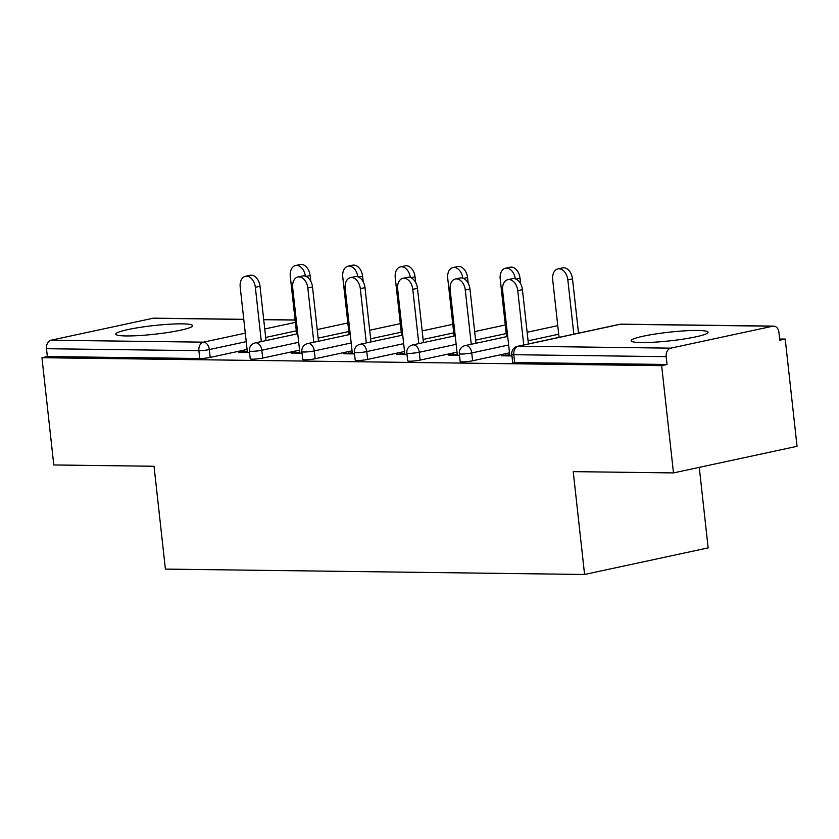 <?xml version="1.0" encoding="UTF-8"?>
<svg xmlns="http://www.w3.org/2000/svg" width="839" height="839" viewBox="0 0 839 839"><rect width="100%" height="100%" fill="white"/><g stroke="black" fill="none" stroke-linecap="round" stroke-linejoin="round"><path stroke-width="1.26" d="M697.702 330.461A38.678 4.352 -6.3 0 0 655.28 334.016A38.678 4.352 -6.3 0 0 631.159 340.76A38.678 4.352 -6.3 0 0 641.499 342.564A38.678 4.352 -6.3 0 0 683.932 339.008A38.678 4.352 -6.3 0 0 708.053 332.265A38.678 4.352 -6.3 0 0 697.702 330.461M182.304 323.854A38.678 4.352 -6.3 0 0 139.882 327.399A38.678 4.352 -6.3 0 0 115.761 334.142A38.678 4.352 -6.3 0 0 126.102 335.946A38.678 4.352 -6.3 0 0 168.524 332.401A38.678 4.352 -6.3 0 0 192.645 325.658A38.678 4.352 -6.3 0 0 182.304 323.854M699.265 467.365L708.147 547.888L584.584 574.474L165.398 569.104L154.04 466.253L53.79 464.963L41.95 357.708L47.351 356.544L199.755 358.505L198.885 350.671L46.491 348.709L47.351 356.544M785.21 339.061L779.809 340.225L778.938 332.391A7.436 5.464 90.7 0 0 773.631 326.119A7.436 5.464 90.7 0 0 772.729 326.214L670.77 348.154A7.436 5.464 90.7 0 0 666.176 356.659L667.047 364.493L661.646 365.657L673.486 472.913L797.05 446.317L785.21 339.061L779.672 338.998M46.491 348.709A7.436 5.464 -89.3 0 1 51.085 340.204L153.034 318.254A7.436 5.464 -89.3 0 1 153.936 318.17L243.761 319.323M673.486 472.913L573.226 471.633L584.584 574.474M661.646 365.657L41.95 357.708M249.55 352.569L238.832 352.432L243.52 351.426L243.635 352.495M247.316 351.468L243.52 351.426M509.504 352.831L472.619 360.77A7.436 0.839 173.7 0 1 462.163 361.871A7.436 0.839 173.7 0 1 460.171 361.525L459.311 353.691A7.436 0.839 173.7 0 0 461.303 354.037A7.436 0.839 -6.3 0 0 471.749 352.936L472.619 360.77M667.047 364.493L514.643 362.542A7.436 0.839 173.7 0 1 512.66 362.196L511.79 354.362A7.436 0.839 173.7 0 0 513.783 354.708L514.643 362.542M247.086 349.464L210.201 357.404A7.436 0.839 173.7 0 1 199.755 358.505M457.245 354.163L448.76 355.128L459.478 355.264M404.534 351.489L367.65 359.428A7.436 0.839 173.7 0 1 357.204 360.518A7.436 0.839 173.7 0 1 355.212 360.172L354.341 352.338A7.436 0.839 173.7 0 0 356.334 352.684A7.436 0.839 -6.3 0 0 366.79 351.583L367.65 359.428M352.275 352.82L343.801 353.775L354.519 353.911M299.575 350.136L262.691 358.075A7.436 0.839 173.7 0 1 252.235 359.176A7.436 0.839 173.7 0 1 250.242 358.83L249.382 350.996A7.436 0.839 173.7 0 0 251.375 351.342A7.436 0.839 -6.3 0 0 261.82 350.241L262.691 358.075M299.796 352.149L291.322 353.104L302.04 353.24M352.055 350.807L315.17 358.746A7.436 0.839 173.7 0 1 304.714 359.847A7.436 0.839 173.7 0 1 302.732 359.501L301.862 351.667A7.436 0.839 173.7 0 0 303.854 352.013A7.436 0.839 -6.3 0 0 314.3 350.912L315.17 358.746M404.755 353.492L396.281 354.446L406.999 354.593M457.014 352.16L420.129 360.099A7.436 0.839 173.7 0 1 409.684 361.2A7.436 0.839 173.7 0 1 407.691 360.843L406.831 353.009A7.436 0.839 173.7 0 0 408.813 353.355A7.436 0.839 -6.3 0 0 419.269 352.265L420.129 360.099M509.724 354.834L501.25 355.799L511.968 355.935M295.999 352.097L296.115 353.167M348.479 352.768L348.604 353.838M400.969 353.439L401.084 354.509M453.448 354.121L453.563 355.191M505.927 354.792L506.043 355.862M245.428 276.304L250.116 275.297A11.159 7.467 77.9 0 1 260.027 286.309L255.35 287.316A11.159 7.467 -102.1 0 0 245.428 276.304A11.159 7.467 -102.1 0 0 240.206 287.116L247.432 352.537M260.027 286.309L266.026 340.582M255.35 287.316L261.338 341.588M305.375 276.136A11.159 7.467 -102.1 0 0 295.506 265.533L300.184 264.526A11.159 7.467 77.9 0 1 310.105 275.528L306.057 276.398M295.506 265.533A11.159 7.467 -102.1 0 0 290.284 276.346L296.649 333.985M310.724 281.138L310.105 275.528M297.908 276.985L302.596 275.968A11.159 7.467 77.9 0 1 312.507 286.98L307.829 287.987A11.159 7.467 -102.1 0 0 297.908 276.985A11.159 7.467 -102.1 0 0 292.685 287.787L299.911 353.219M312.507 286.98L318.505 341.253M307.829 287.987L313.817 342.26M350.398 277.657L355.075 276.65A11.159 7.467 77.9 0 1 364.996 287.651L360.309 288.658A11.159 7.467 -102.1 0 0 350.398 277.657A11.159 7.467 -102.1 0 0 345.175 288.469L352.39 353.89M364.996 287.651L370.985 341.924M360.309 288.658L366.307 342.931M402.877 278.328L407.555 277.321A11.159 7.467 77.9 0 1 417.476 288.322L412.788 289.329A11.159 7.467 -102.1 0 0 402.877 278.328A11.159 7.467 -102.1 0 0 397.655 289.14L404.88 354.561M417.476 288.322L423.464 342.595M412.788 289.329L418.787 343.602M455.357 278.999L460.045 277.992A11.159 7.467 77.9 0 1 469.955 288.994L465.278 290.011A11.159 7.467 -102.1 0 0 455.357 278.999A11.159 7.467 -102.1 0 0 450.134 289.812L457.36 355.233M469.955 288.994L475.954 343.266M465.278 290.011L471.266 344.284M507.836 279.67L512.524 278.663A11.159 7.467 77.9 0 1 522.435 289.675L517.757 290.682A11.159 7.467 -102.1 0 0 507.836 279.67A11.159 7.467 -102.1 0 0 502.613 290.483L509.839 355.904M522.435 289.675L528.434 343.948M517.757 290.682L523.746 344.955M357.854 276.807A11.159 7.467 -102.1 0 0 347.986 266.204L352.674 265.197A11.159 7.467 77.9 0 1 362.584 276.199L358.536 277.069M347.986 266.204A11.159 7.467 -102.1 0 0 342.763 277.017L349.129 334.656M363.203 281.81L362.584 276.199M410.334 277.489A11.159 7.467 -102.1 0 0 400.465 266.875L405.153 265.869A11.159 7.467 77.9 0 1 415.064 276.87L411.016 277.74M400.465 266.875A11.159 7.467 -102.1 0 0 395.242 277.688L401.608 335.338M415.693 282.481L415.064 276.87M462.824 278.16A11.159 7.467 -102.1 0 0 452.955 267.547L457.633 266.54A11.159 7.467 77.9 0 1 467.554 277.552L463.506 278.422M452.955 267.547A11.159 7.467 -102.1 0 0 447.732 278.359L454.088 336.009M468.172 283.163L467.554 277.552M515.303 278.831A11.159 7.467 -102.1 0 0 505.435 268.228L510.112 267.211A11.159 7.467 77.9 0 1 520.033 278.223L515.985 279.093M505.435 268.228A11.159 7.467 -102.1 0 0 500.212 279.03L506.578 336.68M520.652 283.834L520.033 278.223M557.914 268.899L562.602 267.893A11.159 7.467 77.9 0 1 572.513 278.894L567.835 279.901A11.159 7.467 -102.1 0 0 557.914 268.899A11.159 7.467 -102.1 0 0 552.691 279.712L559.057 337.351M573.824 334.174L567.835 279.901M578.511 333.167L572.513 278.894M51.085 340.204L203.478 342.155L245.292 333.156M264.736 328.972L295.37 322.386M295.108 320.079L263.719 319.68M243.771 319.418L153.034 318.254M246.226 341.63L209.341 349.569A7.436 0.839 -6.3 0 1 198.885 350.671A7.436 5.464 -89.3 0 1 203.478 342.155A7.436 4.982 77.9 0 1 209.341 349.569L210.201 357.404M772.729 326.214L620.325 324.253L518.376 346.192L670.77 348.154M666.176 356.659L513.783 354.708A7.436 5.464 90.7 0 1 518.376 346.192A7.436 4.982 -102.1 0 0 517.621 346.276A7.436 7.436 0 0 0 511.79 354.362M773.631 326.119L621.227 324.158A7.436 5.464 90.7 0 0 620.325 324.253A7.436 4.982 -102.1 0 0 619.57 324.326L517.621 346.276M296.303 330.849L265.68 337.446M298.705 342.302L261.82 350.241A7.436 4.982 77.9 0 0 255.968 342.826A7.436 4.982 -102.1 0 0 255.213 342.91A7.436 7.436 0 0 0 249.382 350.996M348.783 331.52L318.159 338.117M401.262 332.202L370.639 338.788M351.184 342.973L314.3 350.912A7.436 4.982 77.9 0 0 308.448 343.508A7.436 4.982 -102.1 0 0 307.693 343.581A7.436 7.436 0 0 0 301.862 351.667M453.742 332.873L423.118 339.459M403.674 343.644L366.79 351.583A7.436 4.982 77.9 0 0 360.927 344.179A7.436 4.982 -102.1 0 0 360.172 344.252A7.436 7.436 0 0 0 354.341 352.338M506.232 333.544L475.608 340.141M456.154 344.326L419.269 352.265A7.436 4.982 77.9 0 0 413.407 344.85A7.436 4.982 -102.1 0 0 412.652 344.923A7.436 7.436 0 0 0 406.831 353.009M558.711 334.216L528.088 340.812M508.633 344.997L471.749 352.936A7.436 4.982 77.9 0 0 465.897 345.521A7.436 4.982 -102.1 0 0 465.142 345.595A7.436 7.436 0 0 0 459.311 353.691M263.698 319.575L295.097 319.974M347.839 322.973L317.215 329.559M297.761 333.744L255.213 342.91M400.318 323.644L369.695 330.23M350.241 334.415L307.693 343.581M452.798 324.315L422.174 330.902M402.73 335.097L360.172 344.252M505.288 324.987L474.654 331.583M455.21 335.768L412.652 344.923M557.767 325.658L527.144 332.254M507.689 336.439L465.142 345.595M621.227 324.158A7.436 7.436 0 0 0 619.57 324.326"/></g></svg>
